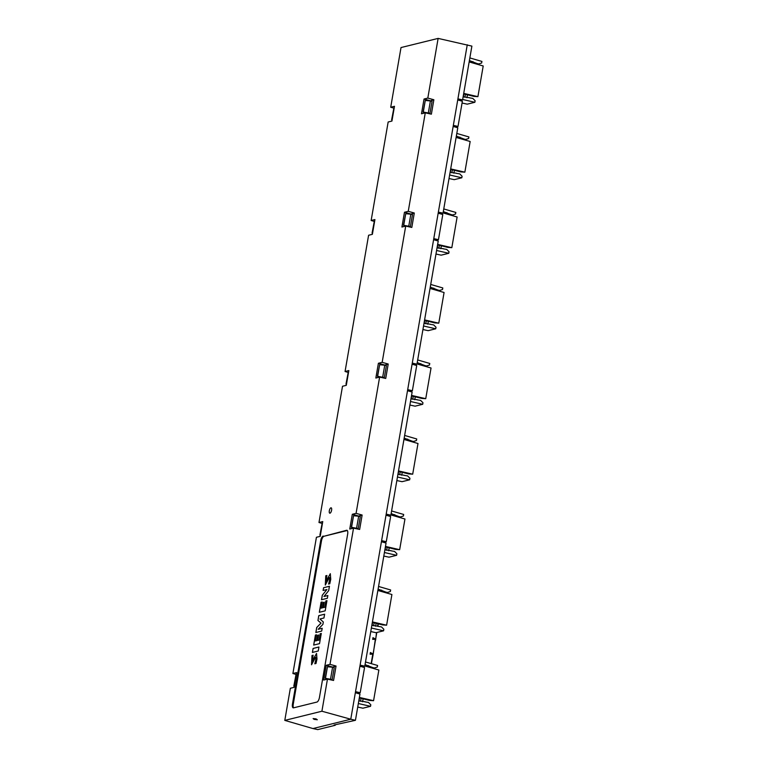 <?xml version="1.0" encoding="UTF-8"?>
<svg xmlns="http://www.w3.org/2000/svg" width="768" height="768" viewBox="0 0 768 768"><rect width="100%" height="100%" fill="white"/><g stroke="black" fill="none" stroke-linecap="round" stroke-linejoin="round"><path stroke-width="1.15" d="M317.318 719.77L314.102 719.366L313.114 718.57L316.032 718.886L317.318 719.77M330.336 573.715L325.987 581.328L330.307 573.706L330.749 579.302L329.779 583.757L328.598 584.045C330.019 578.765 330.192 576.73 329.126 577.949L325.296 585.043L325.757 575.779L326.89 575.501L326.006 581.338M326.928 575.51L325.805 575.789L325.315 585.043M329.635 577.517L329.126 577.949M329.165 577.958C330.23 576.739 330.058 578.774 328.637 584.054M327.878 595.546L323.971 596.486L327.83 595.526L327.36 598.291L321.504 599.741L322.291 595.219L326.909 589.536L322.33 595.229L321.552 599.75M329.472 586.282L323.626 587.722L323.146 590.486M326.986 600.682L325.862 600.96L324.768 607.277L323.357 607.603L324.73 607.258L325.862 600.96M324.317 602.237L323.357 602.477L322.426 607.853L321.082 608.16L322.387 607.843L323.318 602.467L324.278 602.227L323.357 607.603M322.186 602.006L321.11 602.266L319.382 612.288M322.214 628.31L318.182 629.29L322.176 628.301L321.696 631.075L315.85 632.515L316.714 627.485L320.986 623.126L317.933 620.458L321.024 623.136L316.752 627.494L315.888 632.525M324.643 614.218L318.797 615.667L317.971 620.467L318.758 615.658L324.605 614.208L323.952 617.99L319.958 618.979L323.318 621.984L322.906 624.384L318.182 629.29M321.322 633.485L320.189 633.763L319.104 640.07L317.731 640.406L319.066 640.061L320.189 633.763M318.653 635.03L317.693 635.27L316.762 640.646L315.408 640.954L316.723 640.637L317.654 635.261L318.614 635.021L317.731 640.406M316.512 634.8L315.446 635.069L313.718 645.091M318.941 647.002L318.25 650.995L312.403 652.445L313.094 648.442L318.941 647.002L313.133 648.451L312.442 652.454M316.56 653.443L312.211 661.066L316.541 653.443L316.982 659.04L316.003 663.485L314.822 663.773C316.243 658.502 316.416 656.477 315.35 657.677L311.53 664.771L311.99 655.507L313.123 655.229L312.23 661.066M313.162 655.238L312.029 655.517L311.549 664.781M315.859 657.245L315.35 657.677M315.389 657.686C316.454 656.486 316.282 658.512 314.861 663.782M372.96 654.125L370.387 652.646M375.523 639.274L372.95 637.805M326.909 589.536L323.107 590.477L323.587 587.712L329.434 586.272L328.685 590.63L323.971 596.486M325.824 600.95L326.947 600.672L325.19 610.838L319.344 612.278L321.072 602.256L322.147 601.997L321.082 608.16M320.15 633.754L321.283 633.475L319.526 643.642L313.67 645.082L315.408 635.059L316.474 634.79L315.408 640.954M375.226 640.013L373.2 654.115L370.406 652.512L370.109 654.221L373.2 654.115L372.912 654.998M372.97 637.67L375.763 639.264L372.672 639.37L372.97 637.67M371.376 663.667L373.056 654.96M376.512 632.554L375.619 640.118M375.437 640.157L373.219 653.232L375.437 640.157M329.059 679.478L325.267 678.374L327.466 666.749L325.469 678.326L331.872 679.536M327.466 666.749L332.582 667.229L330.547 679.008M332.582 667.229L334.234 667.584L332.179 679.469M355.142 528.461L351.35 527.366L353.549 515.741L351.552 527.318L357.955 528.528M353.549 515.741L358.666 516.221L356.63 528M358.666 516.221L360.317 516.576L358.262 528.451M381.226 377.453L377.434 376.358L379.642 364.733L377.635 376.31L384.038 377.52M379.642 364.733L384.749 365.213L382.714 376.992M384.749 365.213L386.4 365.568L384.346 377.443M407.309 226.445L403.517 225.35L405.725 213.715L403.718 225.293L410.122 226.512M405.725 213.715L410.832 214.195L408.797 225.984M410.832 214.195L412.483 214.56L410.429 226.435M426.874 113.194L423.082 112.09L425.28 100.464L423.283 112.042L429.686 113.251M425.28 100.464L430.397 100.944L428.362 112.723M430.397 100.944L432.048 101.299L429.994 113.184M391.632 119.856L393.84 108.221L391.632 119.856L392.093 120.134M372.067 233.107L374.275 221.482L372.067 233.107L372.528 233.395M345.984 384.115L348.192 372.49L345.984 384.115L346.445 384.403M319.901 535.123L322.109 523.498L319.901 535.123L320.362 535.411M293.818 686.141L296.026 674.506L293.818 686.141L294.278 686.419M347.318 530.506L323.981 536.266A4.358 1.661 -75.8 0 0 321.466 540.931L293.251 704.237A4.358 1.661 -75.8 0 0 293.635 707.818M296.333 674.515L292.896 673.517L296.669 672.586L294.115 687.35L290.342 688.282L284.794 720.394L321.907 711.226L350.765 719.222L457.738 99.917L462.365 101.261L458.016 126.442L456.259 126.874L453.197 126.211M438.173 213.168L442.8 214.512L438.451 239.702L436.694 240.134L433.632 239.462M412.09 364.186L416.717 365.52L412.368 390.71L410.611 391.142L407.549 390.47M386.006 515.194L390.634 516.538L386.285 541.718L384.528 542.15L381.466 541.478M359.923 666.202L364.55 667.546L360.202 692.726L358.445 693.158L355.382 692.496M330.96 679.891L331.853 679.67M357.043 528.883L357.936 528.662M383.126 377.875L384.019 377.654M409.21 226.867L410.102 226.637M428.774 113.606L429.667 113.386M323.203 536.045A4.378 1.67 -75.8 0 0 320.669 540.73L292.464 704.045A4.378 1.67 -75.8 0 0 293.203 707.846A4.378 1.67 -75.8 0 0 293.53 707.846L316.925 702.067A4.378 1.67 -75.8 0 0 319.459 697.382L347.664 534.067A4.378 1.67 -75.8 0 0 346.963 530.275A4.378 1.67 -75.8 0 0 346.598 530.275L323.981 536.266M331.594 510.221A2.765 1.056 104.2 0 1 329.789 513.187A2.765 1.056 104.2 0 1 329.318 510.778A2.765 1.056 104.2 0 1 331.152 507.821A2.765 1.056 104.2 0 1 331.594 510.221M430.09 100.685L424.042 99.014L421.488 113.77L425.27 112.838L431.376 114.173L433.862 99.754L430.051 100.906M410.525 213.946L404.477 212.266L401.923 227.03L405.706 226.099L411.811 227.434L414.298 213.014L410.486 214.166M384.442 364.954L378.394 363.274L375.84 378.038L379.622 377.107L385.728 378.442L388.214 364.022L384.403 365.174M358.358 515.962L352.31 514.282L349.757 529.046L353.539 528.115L359.645 529.45L362.131 515.03L358.32 516.182M332.275 666.97L326.227 665.29L323.674 680.054L327.456 679.123L333.562 680.458L336.048 666.038L332.237 667.19M292.896 673.517L316.426 537.274L320.208 536.342L322.752 521.578L318.979 522.509L342.509 386.266L346.291 385.334L348.835 370.57L345.062 371.501L368.592 235.258L372.374 234.326L374.918 219.562L371.146 220.493L388.157 121.997L391.93 121.066L394.483 106.301L390.71 107.242L401.011 47.558L438.125 38.4L471.888 46.118L462.595 99.917L458.803 100.224M364.752 701.798L368.467 702.442L370.8 704.774L370.531 706.32L362.918 708.192L357.725 707.059M359.558 697.92L359.04 700.925M360.576 701.28L361.104 698.275M363.11 698.736L362.592 701.75M371.654 667.939L372.874 667.632L365.059 664.608M370.128 667.498L371.347 667.19M373.027 668.333L374.419 667.987L372.874 667.632M374.419 667.987L377.318 667.018L377.587 665.472L365.51 661.968M359.386 697.43L373.574 700.694L369.552 700.435L359.318 697.862M373.574 700.694L378.864 670.032L364.829 665.962M384.701 592.435L385.92 592.128L378.096 589.104M383.165 591.994L384.384 591.686M386.064 592.829L387.456 592.483L385.92 592.128M387.456 592.483L390.365 591.514L390.634 589.968L378.557 586.464M372.432 621.926L386.611 625.19L382.598 624.931L372.355 622.358M386.611 625.19L391.91 594.518L377.866 590.458M377.789 626.294L381.514 626.938L383.837 629.261L383.578 630.816L375.965 632.688L370.771 631.555M372.595 622.416L372.077 625.421M373.622 625.776L374.141 622.771M376.157 623.232L375.638 626.246M397.738 516.931L398.957 516.624L391.142 513.6M396.211 516.48L397.43 516.182M399.11 517.325L400.502 516.979L398.957 516.624M400.502 516.979L403.402 516.01L403.67 514.464L391.594 510.96M385.469 546.422L399.658 549.686L395.635 549.427L385.402 546.854M399.658 549.686L404.957 519.014L390.912 514.944M390.835 550.79L394.55 551.424L396.883 553.757L396.614 555.312L389.002 557.184L383.808 556.051M385.642 546.912L385.123 549.917M386.669 550.272L387.187 547.267M389.194 547.728L388.675 550.742M398.678 471.408L398.16 474.413M399.706 474.768L400.224 471.763M402.24 472.224L401.722 475.238M410.784 441.427L412.003 441.12L404.179 438.096M409.248 440.976L410.467 440.678M412.147 441.821L413.539 441.475L412.003 441.12M413.539 441.475L416.448 440.506L416.717 438.96L404.64 435.456M398.515 470.918L412.694 474.182L408.682 473.923L398.438 471.35M412.694 474.182L417.994 443.51L403.949 439.44M403.872 475.286L407.597 475.92L409.93 478.253L409.661 479.808L402.048 481.68L396.854 480.547M423.821 365.923L425.04 365.616L417.226 362.592M422.294 365.472L423.514 365.174M425.194 366.317L426.586 365.971L425.04 365.616M426.586 365.971L429.485 365.002L429.754 363.456L417.686 359.952M411.552 395.414L425.741 398.678L421.718 398.41L411.485 395.846M425.741 398.678L431.04 368.006L416.995 363.936M416.918 399.782L420.634 400.416L422.966 402.749L422.698 404.294L415.085 406.176L409.891 405.043M411.725 395.904L411.206 398.909M412.752 399.264L413.27 396.259M415.277 396.72L414.758 399.734M436.867 290.41L438.086 290.112L430.272 287.088M435.331 289.968L436.55 289.67M438.24 290.813L439.632 290.467L438.086 290.112M439.632 290.467L442.531 289.498L442.8 287.952L430.723 284.448M424.598 319.91L438.778 323.174L434.765 322.906L424.522 320.342M438.778 323.174L444.077 292.502L430.032 288.432M429.955 324.278L433.68 324.912L436.013 327.245L435.744 328.79L428.131 330.672L422.938 329.539M424.771 320.4L424.243 323.405M425.789 323.76L426.307 320.755M428.323 321.216L427.805 324.23M449.904 214.906L451.123 214.608L443.309 211.584M448.378 214.464L449.597 214.166M451.277 215.309L452.669 214.963L451.123 214.608M452.669 214.963L455.568 213.994L455.837 212.438L443.77 208.944M437.645 244.406L451.824 247.67L447.802 247.402L437.568 244.838M451.824 247.67L457.123 216.998L443.078 212.928M443.002 248.774L446.717 249.408L449.05 251.741L448.781 253.286L441.168 255.168L435.974 254.035M437.808 244.886L437.29 247.901M438.835 248.256L439.354 245.242M441.37 245.712L440.842 248.717M463.891 93.878L463.373 96.893M464.918 97.248L465.437 94.234M467.453 94.704L466.925 97.709M475.987 63.898L477.206 63.6L469.392 60.576M474.461 63.456L475.68 63.158M477.36 64.301L478.752 63.955L477.206 63.6M478.752 63.955L481.651 62.986L481.92 61.43L469.853 57.936M463.728 93.398L477.907 96.653L473.885 96.394L463.651 93.83M477.907 96.653L483.206 65.99L469.162 61.92M469.085 97.757L472.8 98.4L475.133 100.733L474.864 102.278L467.251 104.16L462.058 103.027M462.95 139.402L464.17 139.104L456.355 136.08M461.414 138.96L462.634 138.662M464.323 139.805L465.715 139.459L464.17 139.104M465.715 139.459L468.614 138.49L468.883 136.934L456.806 133.44M450.682 168.902L464.861 172.166L460.848 171.898L450.605 169.334M464.861 172.166L470.16 141.494L456.115 137.424M456.048 173.27L459.763 173.904L462.096 176.237L461.827 177.782L454.214 179.664L449.021 178.531M450.854 169.382L450.326 172.397M451.872 172.752L452.39 169.738M454.406 170.208L453.888 173.213M355.526 691.651L360.202 692.726M381.61 540.643L386.285 541.718M407.693 389.635L412.368 390.71M433.776 238.627L438.451 239.702M453.341 125.366L458.016 126.442M326.227 665.29L330 664.358L336.048 666.038M352.31 514.282L356.083 513.35L362.131 515.03M378.394 363.274L382.166 362.342L388.214 364.022M404.477 212.266L408.25 211.334L414.298 213.014M424.042 99.014L427.814 98.074L433.862 99.754M394.147 108.23L390.71 107.242M374.592 221.491L371.146 220.493M348.499 372.499L345.062 371.501M322.416 523.507L318.979 522.509M321.907 711.226L327.456 679.123M330 664.358L353.539 528.115M356.083 513.35L379.622 377.107M382.166 362.342L405.706 226.099M408.25 211.334L425.27 112.838M427.814 98.074L438.125 38.4M358.339 703.517L370.531 706.32M358.79 700.877L365.078 701.731M366.01 666.298L368.64 665.654M379.046 590.794L381.686 590.15M371.376 628.013L383.578 630.816M371.837 625.373L378.115 626.227M392.093 515.29L394.723 514.637M384.422 552.509L396.614 555.312M384.883 549.869L391.162 550.723M405.13 439.786L407.77 439.133M397.469 476.995L409.661 479.808M397.92 474.355L404.198 475.219M418.176 364.282L420.806 363.629M410.506 401.491L422.698 404.294M410.966 398.851L417.245 399.715M431.222 288.778L433.853 288.125M423.552 325.987L435.744 328.79M424.003 323.347L430.282 324.202M444.259 213.274L446.89 212.621M436.589 250.483L448.781 253.286M437.05 247.843L443.328 248.698M470.342 62.266L472.982 61.613M462.672 99.475L474.864 102.278M463.133 96.835L469.411 97.69M457.306 137.77L459.936 137.117M449.635 174.979L461.827 177.782M450.086 172.339L456.365 173.194M457.738 99.917L467.261 44.774M284.794 720.394L312.96 728.554L350.765 719.222L355.44 720.298L359.971 694.061L355.344 692.726M312.96 728.554L317.75 729.6L335.251 725.28L334.08 725.011L355.44 720.298M362.304 666.893L360.989 666.509M360.106 665.126L364.781 666.202L362.314 666.816M364.781 666.202L386.054 543.053L381.427 541.718M388.387 515.885L387.072 515.501M386.189 514.118L390.864 515.194L388.397 515.808M390.864 515.194L412.138 392.045L407.51 390.701M414.47 364.867L413.155 364.493M412.272 363.11L416.947 364.186L414.48 364.8M416.947 364.186L438.221 241.037L433.594 239.693M440.554 213.859L439.238 213.485M438.355 212.102L443.03 213.178L440.563 213.782M453.158 126.442L457.786 127.776L443.03 213.178M457.92 98.842L462.595 99.917M335.251 725.28L335.347 724.704M372.662 654.864L371.155 663.61M377.875 626.275L378.307 623.75L377.837 626.285M376.762 632.496L375.744 638.381M378.048 623.683L377.597 626.323M321.466 540.931L320.669 540.73M293.251 704.237L292.464 704.045M347.27 530.467L346.598 530.275M371.414 663.677L372.912 654.979M375.782 638.381L376.8 632.486"/></g></svg>
